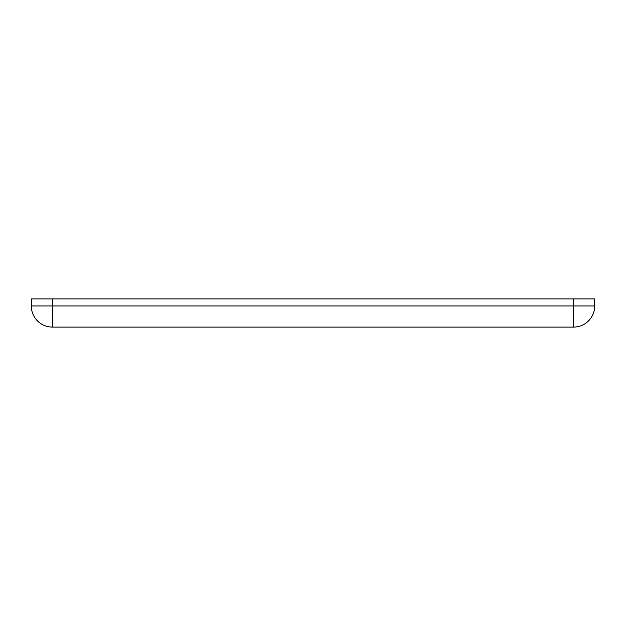 <?xml version="1.0" encoding="UTF-8"?>
<svg xmlns="http://www.w3.org/2000/svg" width="626" height="626" viewBox="0 0 626 626"><rect width="100%" height="100%" fill="white"/><g stroke="black" fill="none" stroke-linecap="round" stroke-linejoin="round"><path stroke-width="0.47" stroke-dasharray="3.13 2.35" d="M52.427 298.915L31.3 298.915L31.3 305.957L594.7 305.957L594.7 298.915L573.572 298.915L573.572 327.085L52.427 327.085A21.127 21.127 0 0 1 31.3 305.957A21.127 21.127 0 0 0 52.427 327.085L52.427 298.915L573.572 298.915"/><path stroke-width="0.94" d="M52.427 327.085L573.572 327.085A21.127 21.127 0 0 0 594.7 305.957L594.7 298.915L31.3 298.915L31.3 305.957A21.127 21.127 0 0 0 52.427 327.085L52.427 305.957L31.3 305.957M594.7 305.957A21.127 21.127 0 0 1 573.572 327.085A21.127 21.127 0 0 0 594.7 305.957L52.427 305.957L52.427 298.915M573.572 298.915L573.572 327.085"/></g></svg>
